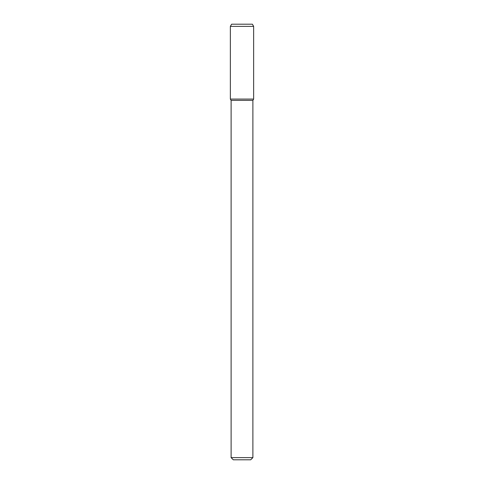 <?xml version="1.0" encoding="UTF-8"?>
<svg xmlns="http://www.w3.org/2000/svg" width="484" height="484" viewBox="0 0 484 484"><rect width="100%" height="100%" fill="white"/><g stroke="black" fill="none" stroke-linecap="round" stroke-linejoin="round"><path stroke-width="0.73" d="M252.89 457.622L231.11 457.622L233.288 459.8L250.712 459.8L252.89 457.622L252.89 100.388L253.646 99.075L253.646 26.378L230.354 26.378L230.354 99.075L253.646 99.075L230.354 99.075L231.11 100.388L252.89 100.388M230.354 26.378L231.612 24.2L252.388 24.2L253.646 26.378M231.11 457.622L231.11 100.388"/></g></svg>
